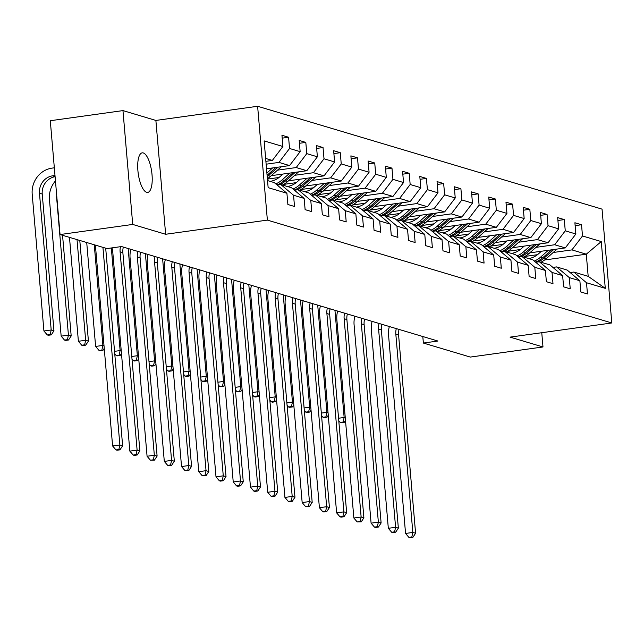 <?xml version="1.0" encoding="UTF-8"?>
<svg xmlns="http://www.w3.org/2000/svg" width="644" height="644" viewBox="0 0 644 644"><rect width="100%" height="100%" fill="white"/><g stroke="black" fill="none" stroke-linecap="round" stroke-linejoin="round"><path stroke-width="0.97" d="M146.655 192.323A19.972 6.794 82.1 0 0 147.718 192.411A19.972 6.794 82.1 0 0 151.879 173.22A19.972 6.794 82.1 0 0 143.274 152.942A19.972 6.794 82.1 0 0 142.211 152.853A19.972 6.794 82.1 0 0 138.041 172.045A19.972 6.794 82.1 0 0 146.655 192.323M122.964 110.599L132.72 224.434L165.637 234.271L155.88 120.436L122.964 110.599L50.296 120.718L60.053 234.553L107.001 248.576L121.539 246.547L437.904 341.03L423.374 343.051L470.321 357.074L542.989 346.963L541.765 332.715M155.88 120.436L257.616 106.276L602.043 209.131L611.8 322.966L267.373 220.111L257.616 106.276M267.534 180.578L274.239 182.582L286.918 193.272L287.884 204.502L294.509 206.483L293.551 195.253L304.153 198.416L305.119 209.646L311.744 211.626L310.778 200.397L321.388 203.56L322.346 214.79L328.979 216.77L328.013 205.541L338.615 208.712L339.581 219.942L346.206 221.922L345.248 210.693L355.85 213.856L356.816 225.086L363.441 227.066L362.475 215.837L373.085 219L374.043 230.23L380.676 232.21L379.71 220.981L390.312 224.152L391.278 235.382L397.903 237.354L396.946 226.124L407.547 229.296L408.513 240.526L415.139 242.506L414.173 231.277L424.782 234.44L425.74 245.67L432.374 247.65L431.408 236.42L442.009 239.584L442.975 250.814L449.601 252.794L448.643 241.564L459.244 244.736L460.21 255.966L466.836 257.946L465.87 246.716L476.48 249.88L477.437 261.11L484.071 263.09L483.105 251.86L493.715 255.024L494.673 266.254L501.298 268.234L500.34 257.004L510.942 260.176L511.908 271.406L518.533 273.378L517.575 262.148L528.177 265.32L529.135 276.55L535.768 278.53L534.802 267.3L545.412 270.464L546.37 281.694L552.995 283.674L552.037 272.444L562.639 275.616L563.605 286.846L570.23 288.818L569.272 277.588L579.874 280.76L580.832 291.99L587.465 293.97L586.499 282.74L605.279 288.343L601.271 241.581L586.282 254.187L571.92 249.896L553.196 252.504M286.918 193.272L268.146 187.662L264.137 140.899L282.909 146.502L281.951 135.272L288.576 137.252L282.193 138.146M601.271 241.581L582.49 235.97L581.532 224.74L574.899 222.76L575.865 233.989L565.263 230.826L564.297 219.596L557.672 217.616L558.63 228.845L548.028 225.682L547.062 214.452L540.437 212.472L541.403 223.701L530.793 220.53L529.835 209.3L523.202 207.328L524.168 218.558L513.558 215.386L512.6 204.156L505.975 202.176L506.933 213.406L496.331 210.242L495.365 199.012L488.74 197.032L489.698 208.262L479.096 205.098L478.138 193.868L471.505 191.888L472.471 203.118L461.861 199.946L460.903 188.716L454.278 186.736L455.236 197.966L444.634 194.802L443.668 183.572L437.043 181.592L438.001 192.822L427.399 189.658L426.433 178.428L419.808 176.448L420.774 187.678L410.164 184.506L409.206 173.276L402.572 171.304L403.538 182.534L392.937 179.362L391.971 168.132L385.345 166.152L386.303 177.382L375.702 174.218L374.736 162.988L368.11 161.008L369.076 172.238L358.467 169.074L357.509 157.844L350.875 155.864L351.841 167.094L341.24 163.922L340.274 152.692L333.648 150.712L334.606 161.942L324.004 158.778L323.038 147.548L316.413 145.568L317.379 156.798L306.769 153.634L305.811 142.405L299.178 140.424L300.144 151.654L289.542 148.482L288.576 137.252M304.153 198.416L291.474 187.726L280.865 184.562L277.194 185.07M266.133 164.196L278.965 162.409L289.575 165.58L266.527 168.784M280.865 184.562L293.551 195.253M289.542 148.482L278.965 162.409M300.144 151.654L289.575 165.58M321.388 203.56L308.701 192.878L298.1 189.706L294.429 190.222M277.475 170.161L296.2 167.553L306.802 170.724L271.261 175.667M298.1 189.706L310.778 200.397M306.769 153.634L296.2 167.553M317.379 156.798L306.802 170.724M338.615 208.712L325.936 198.022L315.335 194.85L311.656 195.365M267.405 179.104L279.005 177.494M294.711 175.305L313.435 172.705L324.037 175.868L288.496 180.819M315.335 194.85L328.013 205.541M324.004 158.778L313.435 172.705M334.606 161.942L324.037 175.868M355.85 213.856L343.172 203.166L332.562 200.002L328.891 200.509M283.658 184.393L296.232 182.638M311.946 180.457L330.662 177.849L341.272 181.012L305.731 185.963M332.562 200.002L345.248 210.693M341.24 163.922L330.662 177.849M351.841 167.094L341.272 181.012M373.085 219L360.399 208.31L349.797 205.146L346.126 205.661M300.893 189.537L313.467 187.79M329.173 185.601L347.897 182.993L358.499 186.164L322.958 191.107M349.797 205.146L362.475 215.837M358.467 169.074L347.897 182.993M369.076 172.238L358.499 186.164M390.312 224.152L377.634 213.462L367.032 210.29L363.353 210.805M318.12 194.681L330.702 192.934M346.408 190.745L365.132 188.145L375.734 191.308L340.193 196.259M367.032 210.29L379.71 220.981M375.702 174.218L365.132 188.145M386.303 177.382L375.734 191.308M407.547 229.296L394.869 218.606L384.259 215.442L380.588 215.949M335.355 199.833L347.937 198.078M363.643 195.897L382.367 193.289L392.969 196.452L357.428 201.403M384.259 215.442L396.946 226.124M392.937 179.362L382.367 193.289M403.538 182.534L392.969 196.452M424.782 234.44L412.096 223.75L401.494 220.586L397.823 221.093M352.59 204.977L365.164 203.23M380.87 201.041L399.594 198.433L410.204 201.604L374.655 206.547M401.494 220.586L414.173 231.277M410.164 184.506L399.594 198.433M420.774 187.678L410.204 201.604M442.009 239.584L429.331 228.902L418.729 225.73L415.058 226.245M369.817 210.121L382.399 208.374M398.105 206.185L416.829 203.576L427.431 206.748L391.89 211.691M418.729 225.73L431.408 236.42M427.399 189.658L416.829 203.576M438.001 192.822L427.431 206.748M459.244 244.736L446.566 234.046L435.956 230.882L432.285 231.389M387.052 215.273L399.634 213.518M415.34 211.337L434.064 208.728L444.666 211.892L409.125 216.843M435.956 230.882L448.643 241.564M444.634 194.802L434.064 208.728M455.236 197.966L444.666 211.892M476.48 249.88L463.793 239.19L453.191 236.026L449.52 236.533M404.287 220.417L416.861 218.662M432.567 216.481L451.291 213.872L461.901 217.036L426.352 221.987M453.191 236.026L465.87 246.716M461.861 199.946L451.291 213.872M472.471 203.118L461.901 217.036M493.715 255.024L481.028 244.342L470.426 241.17L466.755 241.685M421.514 225.561L434.096 223.814M449.802 221.625L468.526 219.016L479.128 222.188L443.587 227.131M470.426 241.17L483.105 251.86M479.096 205.098L468.526 219.016M489.698 208.262L479.128 222.188M510.942 260.176L498.263 249.486L487.653 246.314L483.982 246.829M438.749 230.705L451.331 228.958M467.037 226.769L485.761 224.168L496.363 227.332L460.822 232.283M487.653 246.314L500.34 257.004M496.331 210.242L485.761 224.168M506.933 213.406L496.363 227.332M528.177 265.32L515.498 254.63L504.888 251.466L501.217 251.973M455.984 235.857L468.558 234.102M484.264 231.921L502.988 229.312L513.598 232.476L478.049 237.427M504.888 251.466L517.575 262.148M513.558 215.386L502.988 229.312M524.168 218.558L513.598 232.476M545.412 270.464L532.725 259.774L522.123 256.61L518.452 257.125M473.211 241.001L485.793 239.254M501.499 237.064L520.223 234.456L530.825 237.628L495.284 242.571M522.123 256.61L534.802 267.3M530.793 220.53L520.223 234.456M541.403 223.701L530.825 237.628M562.639 275.616L549.96 264.926L539.358 261.754L535.679 262.269M490.446 246.145L503.028 244.398M518.734 242.208L537.458 239.608L548.06 242.772L512.519 247.723M539.358 261.754L552.037 272.444M548.028 225.682L537.458 239.608M558.63 228.845L548.06 242.772M579.874 280.76L567.195 270.069L556.585 266.906L552.914 267.413M507.681 251.297L520.255 249.542M535.961 247.36L554.685 244.752L565.295 247.916L529.746 252.867M556.585 266.906L569.272 277.588M565.263 230.826L554.685 244.752M575.865 233.989L565.295 247.916M605.279 288.343L588.181 276.34L573.82 272.05L570.149 272.557M524.908 256.441L537.49 254.686M544.615 259.983L586.282 254.187L588.181 276.34M573.82 272.05L586.499 282.74M582.49 235.97L571.92 249.896M132.72 224.434L60.053 234.553M165.637 234.271L267.373 220.111M611.8 322.966L510.072 337.126L542.989 346.963M422.81 336.522L423.374 343.051M265.883 161.33L272.34 160.428L265.634 158.432M282.909 146.502L272.34 160.428M581.532 224.74L575.148 225.633M564.297 219.596L557.913 220.481M547.062 214.452L540.678 215.338M529.835 209.3L523.451 210.194M512.6 204.156L506.216 205.05M495.365 199.012L488.981 199.898M478.138 193.868L471.754 194.754M460.903 188.716L454.519 189.61M443.668 183.572L437.284 184.458M426.433 178.428L420.057 179.314M409.206 173.276L402.822 174.17M391.971 168.132L385.587 169.018M374.736 162.988L368.36 163.874M357.509 157.844L351.125 158.73M340.274 152.692L333.89 153.586M323.038 147.548L316.663 148.434M305.811 142.405L299.428 143.29M399.055 329.43A15.601 14.498 -73.4 0 0 398.588 334.977L415.589 533.264L412.828 532.443L411.814 536.991L408.908 537.394L412.925 537.321L411.814 536.991M396.293 328.601A15.601 14.498 -73.4 0 0 395.827 334.156L412.828 532.443L405.559 533.449L388.557 335.162A23.401 21.751 106.6 0 1 389.346 326.524M405.559 533.449L408.908 537.394M412.925 537.321L415.589 533.264M541.435 251.241L538.36 253.961A19.819 18.41 106.6 0 1 528.635 258.558M548.318 250.283L540.719 257.02A23.876 22.186 106.6 0 1 534.27 261.086M557.076 249.059L546.241 258.663A23.876 22.186 106.6 0 1 540.92 262.221M551.65 249.816L542.82 257.64A23.876 22.186 106.6 0 1 535.446 262.068M538.102 261.931A23.876 22.186 -73.4 0 0 544.148 258.043L553.751 249.526M334.952 310.287L344.146 417.465L345.273 417.803M341.328 422.754L344.242 422.351L343.131 422.021L340.225 422.424L341.328 422.754M338.559 418.246L344.146 417.465L343.131 422.021M338.776 420.709L340.225 422.424M344.242 422.351L345.498 420.435M381.82 324.278A15.601 14.498 -73.4 0 0 381.353 329.833L398.354 528.12L395.593 527.299L394.587 531.847L391.681 532.25L392.784 532.58L395.69 532.177L394.587 531.847M379.058 323.457A15.601 14.498 -73.4 0 0 378.592 329.004L395.593 527.299L388.324 528.305L371.33 330.018A23.401 21.751 106.6 0 1 372.111 321.38M388.324 528.305L391.681 532.25M395.69 532.177L398.354 528.12M364.593 319.134A15.601 14.498 -73.4 0 0 364.126 324.681L381.119 522.976L378.358 522.147L377.352 526.703L374.446 527.106L375.549 527.436L378.455 527.025L377.352 526.703M361.831 318.313A15.601 14.498 -73.4 0 0 361.365 323.86L378.358 522.147L371.097 523.161L354.095 324.874A23.401 21.751 106.6 0 1 354.876 316.236M371.097 523.161L374.446 527.106M378.455 527.025L381.119 522.976M524.2 246.097L521.125 248.817A19.819 18.41 106.6 0 1 511.4 253.406M531.091 245.131L523.491 251.868A23.876 22.186 106.6 0 1 517.043 255.934M539.849 243.915L529.014 253.519A23.876 22.186 106.6 0 1 523.693 257.077M534.415 244.672L525.585 252.496A23.876 22.186 106.6 0 1 518.219 256.924M520.867 256.787A23.876 22.186 -73.4 0 0 526.913 252.891L536.516 244.382M317.717 305.135L326.911 412.321L328.038 412.659M324.101 417.61L327.007 417.199L325.904 416.869L322.998 417.28L324.101 417.61M321.332 413.102L326.911 412.321L325.904 416.869M321.541 415.565L322.998 417.28M327.007 417.199L328.263 415.291M506.965 240.945L503.898 243.665A19.819 18.41 106.6 0 1 494.165 248.262M513.856 239.987L506.256 246.724A23.876 22.186 106.6 0 1 499.808 250.79M522.614 238.771L511.779 248.375A23.876 22.186 106.6 0 1 506.458 251.933M517.18 239.528L508.358 247.352A23.876 22.186 106.6 0 1 500.984 251.78M503.64 251.635A23.876 22.186 -73.4 0 0 509.678 247.747L519.289 239.23M300.49 299.991L309.675 407.177L310.802 407.515M306.866 412.458L309.772 412.055L308.669 411.725L305.763 412.128L306.866 412.458M304.097 407.95L309.675 407.177L308.669 411.725M304.306 410.421L305.763 412.128M309.772 412.055L311.028 410.139M347.358 313.99A15.601 14.498 -73.4 0 0 346.891 319.537L363.892 517.824L361.131 517.003L360.117 521.551L357.211 521.954L361.228 521.881L360.117 521.551M344.596 313.161A15.601 14.498 -73.4 0 0 344.129 318.716L361.131 517.003L353.862 518.018L336.86 319.722A23.401 21.751 106.6 0 1 337.641 311.092M353.862 518.018L357.211 521.954M361.228 521.881L363.892 517.824M330.122 308.846A15.601 14.498 -73.4 0 0 329.656 314.393L346.657 512.68L343.896 511.859L342.89 516.408L339.984 516.81L341.087 517.14L343.993 516.738L342.89 516.408M327.361 308.017A15.601 14.498 -73.4 0 0 326.894 313.564L343.896 511.859L336.627 512.865L319.633 314.578A23.401 21.751 106.6 0 1 320.414 305.94M336.627 512.865L339.984 516.81M343.993 516.738L346.657 512.68M312.895 303.694A15.601 14.498 -73.4 0 0 312.429 309.249L329.422 507.536L326.661 506.707L325.655 511.264L322.749 511.666L323.852 511.996L326.758 511.594L325.655 511.264M310.134 302.873A15.601 14.498 -73.4 0 0 309.667 308.42L326.661 506.707L319.4 507.722L302.398 309.434A23.401 21.751 106.6 0 1 303.179 300.796M319.4 507.722L322.749 511.666M326.758 511.594L329.422 507.536M489.738 235.801L486.663 238.522A19.819 18.41 106.6 0 1 476.938 243.118M496.621 234.843L489.021 241.581A23.876 22.186 106.6 0 1 482.573 245.646M505.379 233.619L494.544 243.231A23.876 22.186 106.6 0 1 489.223 246.789M499.953 234.376L491.122 242.208A23.876 22.186 106.6 0 1 483.749 246.636M486.405 246.491A23.876 22.186 -73.4 0 0 492.451 242.603L502.054 234.086M283.255 294.847L292.448 402.025L293.575 402.363M289.631 407.314L292.545 406.911L291.434 406.581L288.528 406.984L289.631 407.314M286.862 402.806L292.448 402.025L291.434 406.581M287.071 405.269L288.528 406.984M292.545 406.911L293.801 404.996M472.503 230.657L469.428 233.378A19.819 18.41 106.6 0 1 459.703 237.966M479.394 229.699L471.786 236.429A23.876 22.186 106.6 0 1 465.346 240.494M488.152 228.475L477.317 238.079A23.876 22.186 106.6 0 1 471.996 241.637M482.718 229.232L473.887 237.056A23.876 22.186 106.6 0 1 466.522 241.484M469.17 241.347A23.876 22.186 -73.4 0 0 475.216 237.451L484.819 228.942M266.02 289.703L275.213 396.881L276.34 397.219M272.404 402.17L275.31 401.759L274.207 401.429L271.301 401.84L272.404 402.17M269.635 397.662L275.213 396.881L274.207 401.429M269.844 400.125L271.301 401.84M275.31 401.759L276.566 399.852M455.268 225.505L452.201 228.234A19.819 18.41 106.6 0 1 442.468 232.822M462.159 224.547L454.559 231.285A23.876 22.186 106.6 0 1 448.111 235.35M470.917 223.331L460.082 232.935A23.876 22.186 106.6 0 1 454.761 236.493M465.483 224.088L456.66 231.912A23.876 22.186 106.6 0 1 449.287 236.34M451.943 236.203A23.876 22.186 -73.4 0 0 457.981 232.307L467.592 223.79M248.793 284.551L257.978 391.737L259.105 392.075M255.169 397.018L258.075 396.615L254.066 396.688L255.169 397.018M252.4 392.51L257.978 391.737L256.972 396.285M252.609 394.981L254.066 396.688M258.075 396.615L259.331 394.7M295.66 298.55A15.601 14.498 -73.4 0 0 295.194 304.097L312.195 502.392L309.434 501.563L308.42 506.112L305.514 506.522L309.531 506.442L308.42 506.112M292.899 297.729A15.601 14.498 -73.4 0 0 292.432 303.276L309.434 501.563L302.165 502.578L285.163 304.282A23.401 21.751 106.6 0 1 285.944 295.652M302.165 502.578L305.514 506.522M309.531 506.442L312.195 502.392M438.041 220.361L434.966 223.082A19.819 18.41 106.6 0 1 425.241 227.678M444.924 219.403L437.324 226.141A23.876 22.186 106.6 0 1 430.876 230.206M453.682 218.179L442.847 227.791A23.876 22.186 106.6 0 1 437.526 231.349M448.256 218.936L439.425 226.769A23.876 22.186 106.6 0 1 432.052 231.196M434.708 231.051A23.876 22.186 -73.4 0 0 440.754 227.163L450.357 218.646M231.558 279.407L240.751 386.593L241.878 386.923M237.934 391.874L240.84 391.472L239.737 391.141L236.831 391.544L237.934 391.874M235.165 387.366L240.751 386.593L239.737 391.141M235.374 389.829L236.831 391.544M240.84 391.472L242.104 389.556M278.425 293.406A15.601 14.498 -73.4 0 0 277.958 298.953L294.96 497.24L292.199 496.419L291.193 500.968L288.287 501.37L289.389 501.7L292.296 501.298L291.193 500.968M275.664 292.577A15.601 14.498 -73.4 0 0 275.197 298.132L292.199 496.419L284.93 497.426L267.928 299.138A23.401 21.751 106.6 0 1 268.717 290.5M284.93 497.426L288.287 501.37M292.296 501.298L294.96 497.24M420.806 215.217L417.731 217.938A19.819 18.41 106.6 0 1 408.006 222.534M427.697 214.259L420.089 220.997A23.876 22.186 106.6 0 1 413.649 225.054M436.455 213.035L425.62 222.639A23.876 22.186 106.6 0 1 420.291 226.197M431.021 213.792L422.19 221.617A23.876 22.186 106.6 0 1 414.825 226.044M417.473 225.907A23.876 22.186 -73.4 0 0 423.519 222.019L433.122 213.502M214.323 274.264L223.516 381.441L224.643 381.779M220.707 386.73L223.613 386.32L219.604 386.4L220.707 386.73M217.938 382.222L223.516 381.441L222.51 385.998M218.147 384.685L219.604 386.4M223.613 386.32L224.869 384.412M261.198 288.254A15.601 14.498 -73.4 0 0 260.731 293.809L277.725 492.096L274.964 491.267L273.958 495.824L271.052 496.226L272.154 496.556L275.06 496.154L273.958 495.824M258.437 287.433A15.601 14.498 -73.4 0 0 257.962 292.98L274.964 491.267L267.703 492.282L250.701 293.994A23.401 21.751 106.6 0 1 251.482 285.356M267.703 492.282L271.052 496.226M275.06 496.154L277.725 492.096M403.571 210.065L400.504 212.794A19.819 18.41 106.6 0 1 390.771 217.382M410.461 209.107L402.862 215.845A23.876 22.186 106.6 0 1 396.414 219.91M419.22 207.891L408.385 217.495A23.876 22.186 106.6 0 1 403.064 221.053M413.786 208.648L404.963 216.473A23.876 22.186 106.6 0 1 397.589 220.9M400.246 220.763A23.876 22.186 -73.4 0 0 406.284 216.867L415.895 208.35M197.096 269.112L206.281 376.297L207.408 376.635M203.472 381.578L206.378 381.176L205.275 380.846L202.369 381.248L203.472 381.578M200.703 377.07L206.281 376.297L205.275 380.846M200.912 379.541L202.369 381.248M206.378 381.176L207.634 379.268M243.963 283.11A15.601 14.498 -73.4 0 0 243.496 288.657L260.498 486.953L257.737 486.123L256.723 490.672L253.817 491.082L254.919 491.412L257.825 491.002L256.723 490.672M241.202 282.289A15.601 14.498 -73.4 0 0 240.735 287.836L257.737 486.123L250.468 487.138L233.466 288.85A23.401 21.751 106.6 0 1 234.247 280.212M250.468 487.138L253.817 491.082M257.825 491.002L260.498 486.953M386.344 204.921L383.269 207.642A19.819 18.41 106.6 0 1 373.544 212.238M393.226 203.963L385.627 210.701A23.876 22.186 106.6 0 1 379.179 214.766M401.985 202.747L391.149 212.351A23.876 22.186 106.6 0 1 385.828 215.909M396.559 203.504L387.728 211.329A23.876 22.186 106.6 0 1 380.354 215.756M383.011 215.611A23.876 22.186 -73.4 0 0 389.048 211.723L398.66 203.206M179.861 263.968L189.054 371.153L190.181 371.483M186.237 376.434L189.143 376.032L188.04 375.702L185.134 376.104L186.237 376.434M183.468 371.926L189.054 371.153L188.04 375.702M183.677 374.389L185.134 376.104M189.143 376.032L190.407 374.116M226.728 277.967A15.601 14.498 -73.4 0 0 226.261 283.513L243.263 481.801L240.502 480.979L239.496 485.528L236.589 485.93L237.692 486.26L240.598 485.858L239.496 485.528M223.967 277.137A15.601 14.498 -73.4 0 0 223.5 282.692L240.502 480.979L233.233 481.994L216.231 283.698A23.401 21.751 106.6 0 1 217.02 275.06M233.233 481.994L236.589 485.93M240.598 485.858L243.263 481.801M369.109 199.777L366.034 202.498A19.819 18.41 106.6 0 1 356.309 207.094M375.999 198.819L368.392 205.557A23.876 22.186 106.6 0 1 361.952 209.622M384.758 197.595L373.923 207.207A23.876 22.186 106.6 0 1 368.593 210.765M379.324 198.352L370.493 206.177A23.876 22.186 106.6 0 1 363.127 210.604M365.776 210.467A23.876 22.186 -73.4 0 0 371.821 206.579L381.425 198.062M162.626 258.824L171.819 366.001L172.946 366.339M169.01 371.29L171.916 370.888L167.899 370.96L169.01 371.29M166.233 366.782L171.819 366.001L170.813 370.558M166.45 369.245L167.899 370.96M171.916 370.888L173.172 368.972M209.501 272.823A15.601 14.498 -73.4 0 0 209.034 278.369L226.028 476.657L223.267 475.836L222.261 480.384L219.354 480.786L220.457 481.116L223.363 480.714L222.261 480.384M206.732 271.993A15.601 14.498 -73.4 0 0 206.265 277.54L223.267 475.836L216.006 476.842L199.004 278.554A23.401 21.751 106.6 0 1 199.785 269.917M216.006 476.842L219.354 480.786M223.363 480.714L226.028 476.657M351.874 194.633L348.807 197.354A19.819 18.41 106.6 0 1 339.074 201.942M358.764 193.667L351.165 200.405A23.876 22.186 106.6 0 1 344.717 204.47M367.523 192.451L356.687 202.055A23.876 22.186 106.6 0 1 351.366 205.613M362.089 193.208L353.258 201.033A23.876 22.186 106.6 0 1 345.892 205.46M348.549 205.323A23.876 22.186 -73.4 0 0 354.586 201.427L364.198 192.918M145.399 253.672L154.584 360.857L155.711 361.195M151.775 366.146L154.681 365.736L153.578 365.406L150.672 365.816L151.775 366.146M149.006 361.638L154.584 360.857L153.578 365.406M149.215 364.102L150.672 365.816M154.681 365.736L155.937 363.828M192.266 267.671A15.601 14.498 -73.4 0 0 191.799 273.217L208.801 471.513L206.04 470.684L205.025 475.24L202.119 475.642L206.128 475.57L205.025 475.24M189.505 266.849A15.601 14.498 -73.4 0 0 189.038 272.396L206.04 470.684L198.771 471.698L181.769 273.41A23.401 21.751 106.6 0 1 182.55 264.773M198.771 471.698L202.119 475.642M206.128 475.57L208.801 471.513M334.639 189.481L331.571 192.202A19.819 18.41 106.6 0 1 321.847 196.798M341.529 188.523L333.93 195.261A23.876 22.186 106.6 0 1 327.482 199.326M350.288 187.307L339.452 196.911A23.876 22.186 106.6 0 1 334.131 200.469M344.862 188.064L336.031 195.889A23.876 22.186 106.6 0 1 328.657 200.316M331.314 200.171A23.876 22.186 -73.4 0 0 337.351 196.283L346.963 187.766M128.164 248.528L137.349 355.713L138.484 356.052M134.54 360.994L137.446 360.592L136.343 360.262L133.437 360.664L134.54 360.994M131.77 356.486L137.349 355.713L136.343 360.262M131.98 358.958L133.437 360.664M137.446 360.592L138.71 358.676M175.031 262.527A15.601 14.498 -73.4 0 0 174.564 268.073L191.566 466.361L188.805 465.54L187.798 470.088L184.884 470.498L188.901 470.418L187.798 470.088M172.27 261.697A15.601 14.498 -73.4 0 0 171.803 267.252L188.805 465.54L181.536 466.554L164.534 268.258A23.401 21.751 106.6 0 1 165.323 259.629M181.536 466.554L184.884 470.498M188.901 470.418L191.566 466.361M317.412 184.337L314.336 187.058A19.819 18.41 106.6 0 1 304.612 191.654M324.302 183.379L316.695 190.117A23.876 22.186 106.6 0 1 310.255 194.182M333.061 182.155L322.225 191.767A23.876 22.186 106.6 0 1 316.896 195.325M327.627 182.912L318.796 190.745A23.876 22.186 106.6 0 1 311.43 195.172M314.079 195.027A23.876 22.186 -73.4 0 0 320.124 191.139L329.728 182.622M111.323 247.972L120.122 350.561L121.249 350.899M117.313 355.85L120.219 355.448L116.202 355.52L117.313 355.85M114.535 351.342L120.122 350.561L119.116 355.118M114.753 353.806L116.202 355.52M120.219 355.448L121.475 353.532M157.796 257.383A15.601 14.498 -73.4 0 0 157.329 262.929L174.331 461.217L171.57 460.396L170.563 464.944L167.657 465.346L171.666 465.274L170.563 464.944M155.035 256.553A15.601 14.498 -73.4 0 0 154.568 262.1L171.57 460.396L164.3 461.402L147.307 263.114A23.401 21.751 106.6 0 1 148.088 254.477M164.3 461.402L167.657 465.346M171.666 465.274L174.331 461.217M300.176 179.193L297.109 181.914A19.819 18.41 106.6 0 1 287.377 186.502M307.067 178.235L299.468 184.965A23.876 22.186 106.6 0 1 293.02 189.03M315.826 177.011L304.99 186.615A23.876 22.186 106.6 0 1 299.669 190.173M310.392 177.768L301.561 185.593A23.876 22.186 106.6 0 1 294.195 190.02M296.852 189.883A23.876 22.186 -73.4 0 0 302.889 185.987L312.493 177.478M94.257 244.768L102.887 345.417L104.014 345.756M100.078 350.706L102.984 350.296L98.975 350.376L100.078 350.706M101.881 349.966L102.887 345.417L95.618 346.432L86.715 242.514M95.618 346.432L98.975 350.376M102.984 350.296L104.239 348.388M140.569 252.231A15.601 14.498 -73.4 0 0 140.102 257.785L157.104 456.073L154.335 455.244L153.328 459.8L150.422 460.202L154.431 460.13L153.328 459.8M137.808 251.41A15.601 14.498 -73.4 0 0 137.341 256.956L154.335 455.244L147.073 456.258L130.072 257.97A23.401 21.751 106.6 0 1 130.853 249.333M147.073 456.258L150.422 460.202M154.431 460.13L157.104 456.073M282.941 174.041L279.874 176.77A19.819 18.41 106.6 0 1 270.142 181.358M289.832 173.083L282.233 179.821A23.876 22.186 106.6 0 1 275.785 183.886M298.591 171.868L287.755 181.471A23.876 22.186 106.6 0 1 282.434 185.029M293.165 172.624L284.334 180.449A23.876 22.186 106.6 0 1 276.96 184.876M279.617 184.739A23.876 22.186 -73.4 0 0 285.654 180.843L295.266 172.326M77.03 239.616L85.652 340.274L88.421 341.095L79.792 240.445M82.843 345.554L85.749 345.152L84.646 344.822L81.74 345.224L82.843 345.554M84.646 344.822L85.652 340.274L78.391 341.28L69.48 237.37M78.391 341.28L81.74 345.224M85.749 345.152L88.421 341.095M123.334 247.087A15.601 14.498 -73.4 0 0 122.867 252.633L139.869 450.929L137.108 450.1L136.101 454.648L133.187 455.058L134.298 455.389L137.204 454.978L136.101 454.648M120.468 246.7A15.601 14.498 -73.4 0 0 120.106 251.812L137.108 450.1L129.838 451.114L112.837 252.818A23.401 21.751 106.6 0 1 112.933 247.747M129.838 451.114L133.187 455.058M137.204 454.978L139.869 450.929M272.597 167.939L266.882 173.003M281.364 166.724L270.52 176.327A23.876 22.186 106.6 0 1 267.373 178.686M275.93 167.472L267.099 175.305A23.876 22.186 106.6 0 1 267.083 175.313M267.204 176.714A23.876 22.186 -73.4 0 0 268.427 175.699L278.031 167.182M56.704 195.478A15.601 14.498 -73.4 0 0 56.696 198.368L68.425 335.13L71.186 335.951L62.557 235.302M65.616 340.41L68.522 340.008L67.411 339.678L64.505 340.08L65.616 340.41M67.411 339.678L68.425 335.13L61.156 336.136L49.435 199.382A23.401 21.751 106.6 0 1 55.456 180.9M61.156 336.136L64.505 340.08M68.522 340.008L71.186 335.951M102.935 247.36L119.873 444.956L122.634 445.777L105.697 248.182M117.063 450.236L119.969 449.834L118.866 449.504L115.96 449.906L117.063 450.236M118.866 449.504L119.873 444.956L112.603 445.962L95.61 247.674A23.401 21.751 106.6 0 1 95.521 245.147M112.603 445.962L115.96 449.906M119.969 449.834L122.634 445.777M54.99 175.498L52.679 175.82A15.601 14.498 -73.4 0 0 39.469 193.224L51.19 329.978L43.921 330.992L32.2 194.23A23.401 21.751 106.6 0 1 52.019 168.124L54.338 167.802M55.094 176.698A15.601 14.498 -73.4 0 0 42.23 194.045L53.951 330.807L51.19 329.978L50.184 334.534L47.278 334.936L48.381 335.266L51.287 334.864L50.184 334.534M43.921 330.992L47.278 334.936M51.287 334.864L53.951 330.807M398.588 334.977L395.827 334.156M542.82 257.64L540.719 257.02M546.241 258.663L544.148 258.043M381.353 329.833L378.592 329.004M364.126 324.681L361.365 323.86M525.585 252.496L523.491 251.868M529.014 253.519L526.913 252.891M508.358 247.352L506.256 246.724M511.779 248.375L509.678 247.747M346.891 319.537L344.129 318.716M329.656 314.393L326.894 313.564M312.429 309.249L309.667 308.42M491.122 242.208L489.021 241.581M494.544 243.231L492.451 242.603M473.887 237.056L471.786 236.429M477.317 238.079L475.216 237.451M456.66 231.912L454.559 231.285M460.082 232.935L457.981 232.307M295.194 304.097L292.432 303.276M439.425 226.769L437.324 226.141M442.847 227.791L440.754 227.163M277.958 298.953L275.197 298.132M422.19 221.617L420.089 220.997M425.62 222.639L423.519 222.019M260.731 293.809L257.962 292.98M404.963 216.473L402.862 215.845M408.385 217.495L406.284 216.867M243.496 288.657L240.735 287.836M387.728 211.329L385.627 210.701M391.149 212.351L389.048 211.723M226.261 283.513L223.5 282.692M370.493 206.177L368.392 205.557M373.923 207.207L371.821 206.579M209.034 278.369L206.265 277.54M353.258 201.033L351.165 200.405M356.687 202.055L354.586 201.427M191.799 273.217L189.038 272.396M336.031 195.889L333.93 195.261M339.452 196.911L337.351 196.283M174.564 268.073L171.803 267.252M318.796 190.745L316.695 190.117M322.225 191.767L320.124 191.139M157.329 262.929L154.568 262.1M301.561 185.593L299.468 184.965M304.99 186.615L302.889 185.987M140.102 257.785L137.341 256.956M284.334 180.449L282.233 179.821M287.755 181.471L285.654 180.843M122.867 252.633L120.106 251.812M270.52 176.327L268.427 175.699M55.086 176.537L52.679 175.82M42.23 194.045L39.469 193.224"/></g></svg>
